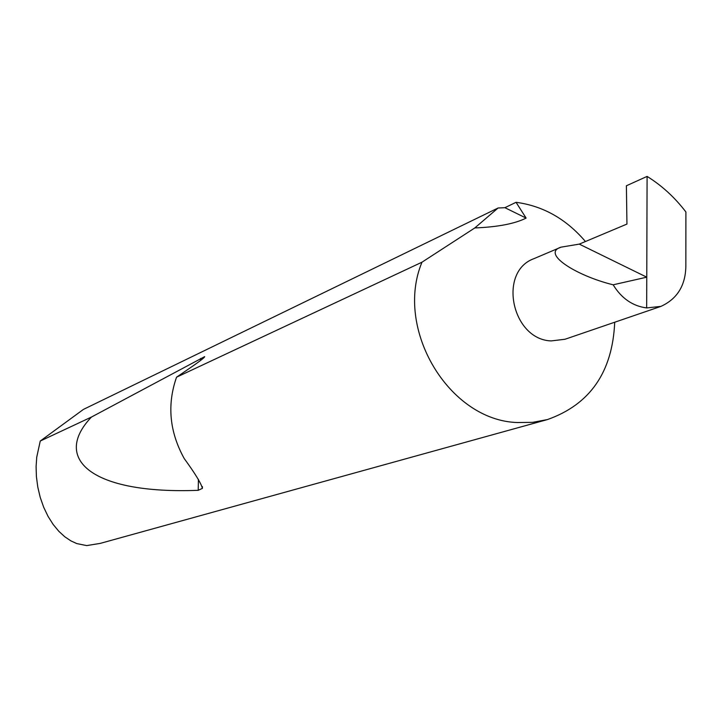 <?xml version="1.0" encoding="UTF-8"?>
<svg xmlns="http://www.w3.org/2000/svg" width="722" height="722" viewBox="0 0 722 722"><rect width="100%" height="100%" fill="white"/><g stroke="black" fill="none" stroke-linecap="round" stroke-linejoin="round"><path stroke-width="1.08" d="M561.039 247.159L533.91 258.675C497.693 271.68 511.817 339.602 551.175 340.919L565.001 339.259L660.946 306.381C677.146 298.944 685.449 285.632 685.846 266.436L685.9 211.97C674.772 197.404 661.839 185.554 647.092 176.403L646.668 307.933C632.707 306.119 621.534 298.403 613.149 284.802C576.03 275.705 540.931 253.314 561.039 247.159L579.27 244.117L646.768 277.176L613.149 284.802M585.443 241.527C566.228 218.992 543.097 205.923 516.049 202.304L504.904 207.692L526.121 218.089C514.894 223.73 497.783 227.015 474.805 227.944L498.081 208.008L83.418 409.41L40.252 441.034L36.732 457.197L36.1 466.583L36.407 476.592L37.761 486.935L40.188 497.268L43.663 507.205L48.058 516.383L53.193 524.497L58.852 531.329L64.799 536.78L70.819 540.832L76.712 543.558L86.667 545.597L100.286 543.377L547.402 419.581C590.082 404.482 612.518 372.029 614.711 322.229M176.547 377.182C166.908 404.744 169.471 431.882 184.245 458.587C195.229 473.668 201.276 483.596 202.386 488.388L198.216 490.31C92.019 494.462 51.515 458.993 91.423 417.063L204.669 356.632C204.813 357.48 198.55 362.209 185.879 370.837L176.547 377.182L421.991 262.185L474.805 227.944M421.991 262.185C394.086 328.925 449.039 420.547 517.34 422.532L532.601 422.352L547.402 419.581M40.252 441.034L91.423 417.063M579.27 244.117L626.94 224.073L626.398 185.771L647.092 176.403M504.904 207.692L498.081 208.008M646.668 307.933L660.946 306.381M526.121 218.089L516.049 202.304M200.535 358.482L200.499 360.513M198.406 479.318L198.216 490.31M202.422 486.619L202.395 488.388"/></g></svg>

